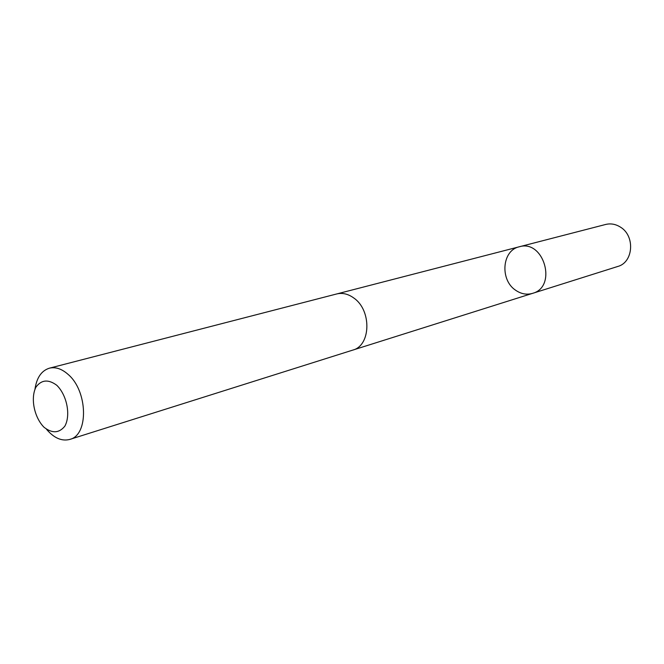 <?xml version="1.0" encoding="UTF-8"?>
<svg xmlns="http://www.w3.org/2000/svg" width="664" height="664" viewBox="0 0 664 664"><rect width="100%" height="100%" fill="white"/><g stroke="black" fill="none" stroke-linecap="round" stroke-linejoin="round"><path stroke-width="1" d="M515.745 290.317C499.718 280.025 501.951 250.378 519.256 246.784C543.866 239.065 557.569 286.848 532.603 293.347C526.801 295.023 521.174 294.011 515.745 290.317M617.703 266.488C633.406 262.471 635.348 235.903 620.4 227.096C615.661 224.117 610.739 223.237 605.651 224.465L519.256 246.784C543.866 239.065 557.569 286.848 532.603 293.347L617.703 266.488M46.53 429.317C54.05 438.124 61.81 441.485 69.82 439.41L352.775 350.102C370.861 345.687 371.848 310.503 353.953 298.119C348.276 293.953 342.516 292.567 336.673 293.961L49.393 368.18C41.5 370.67 36.703 377.633 34.993 389.079M69.82 439.41C88.835 435.094 87.872 390.897 68.035 374.347C61.727 368.794 55.519 366.744 49.393 368.18M56.813 385.311C48.422 379.102 41.475 379.692 35.972 387.079C30.32 398.126 34.179 417.324 43.998 427.234C52.224 433.617 59.196 433.227 64.906 426.072C70.865 415.108 66.931 395.204 56.813 385.311M353.331 349.92L532.603 293.347M337.246 293.82L519.256 246.784"/></g></svg>
